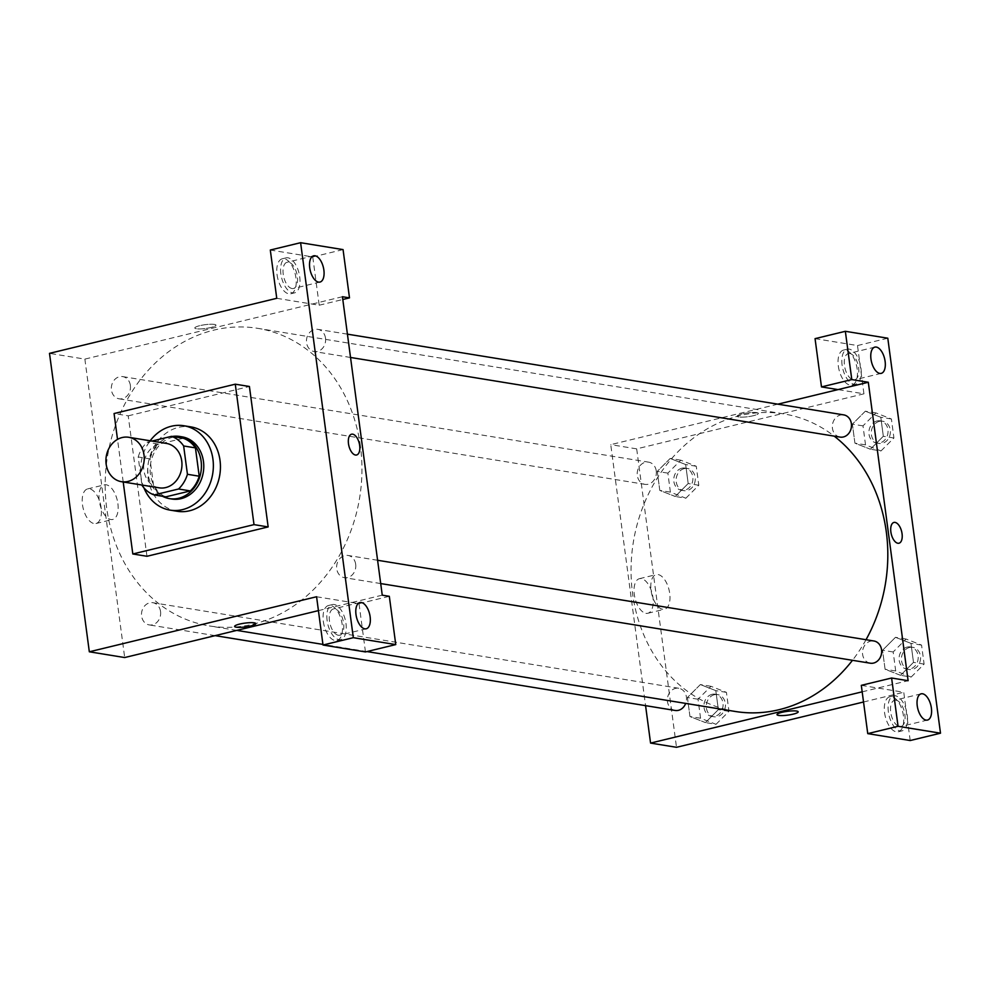 <?xml version="1.0" encoding="UTF-8"?>
<svg xmlns="http://www.w3.org/2000/svg" width="990" height="990" viewBox="0 0 990 990"><rect width="100%" height="100%" fill="white"/><g stroke="black" fill="none" stroke-linecap="round" stroke-linejoin="round"><path stroke-width="0.74" stroke-dasharray="4.95 3.71" d="M159.204 487.835A22.498 19.07 99.2 0 1 143.649 466.401A22.498 19.07 99.2 0 1 159.885 443.681A22.498 19.07 99.2 0 1 166.431 443.421M165.899 496.832A30.653 25.975 99.2 0 1 153.772 487.204L149.985 458.89L138.204 456.972L141.941 485.026M151.977 441.07L147.089 442.258A30.653 25.975 99.2 0 0 138.204 456.972M183.311 438.261L158.87 444.176L147.089 442.258M149.985 458.89A30.653 25.975 99.2 0 1 158.87 444.176M172.297 436.466A31.494 26.693 -80.8 0 0 148.252 463.258A31.494 26.693 -80.8 0 0 162.558 496.299M171.901 499.022A31.494 26.693 99.2 0 1 150.133 469.012A31.494 26.693 99.2 0 1 172.866 437.209A31.494 26.693 99.2 0 1 182.024 436.838M153.772 487.204L141.978 485.286M143.934 487.847A42.743 36.222 99.2 0 1 150.171 440.773M177.173 511.273A42.743 36.222 99.2 0 1 147.634 470.547A42.743 36.222 99.2 0 1 178.472 427.383A42.743 36.222 99.2 0 1 190.897 426.888M123.206 481.982L117.513 439.387M146.953 556.281L128.217 415.837L114.073 413.535M128.217 415.837L249.418 386.484M323.334 621.46A18.006 8.997 76.4 0 0 336.996 640.493A18.006 8.997 76.4 0 0 341.513 620.879A18.006 8.997 76.4 0 0 328.532 605.496A18.006 8.997 76.4 0 0 323.334 621.46M316.577 596.747L359.024 603.653L365.459 651.927M327.121 620.544A18.006 8.997 -103.6 0 1 332.318 604.581A18.006 8.997 -103.6 0 1 345.3 619.963A18.006 8.997 -103.6 0 1 340.783 639.577A18.006 8.997 -103.6 0 1 327.121 620.544M338.308 635.246A13.501 6.744 76.4 0 0 339.731 635.196A13.501 6.744 76.4 0 0 343.109 620.482A13.501 6.744 76.4 0 0 333.37 608.961A13.501 6.744 76.4 0 0 329.695 622.302A13.501 6.744 76.4 0 0 338.308 635.246M359.024 603.653L389.318 596.314M318.421 610.62L382.251 595.163M277.064 274.75A18.006 8.997 76.4 0 0 290.738 293.783A18.006 8.997 76.4 0 0 295.255 274.168A18.006 8.997 76.4 0 0 282.261 258.798A18.006 8.997 76.4 0 0 277.064 274.75M276.755 298.312L319.201 305.217L312.753 256.942L270.307 250.037M280.863 273.834A18.006 8.997 -103.6 0 1 286.048 257.87A18.006 8.997 -103.6 0 1 299.042 273.252A18.006 8.997 -103.6 0 1 294.525 292.867A18.006 8.997 -103.6 0 1 280.863 273.834M292.05 288.536A13.501 6.744 76.4 0 0 293.473 288.486A13.501 6.744 76.4 0 0 297.149 275.146A13.501 6.744 76.4 0 0 288.536 262.202A13.501 6.744 76.4 0 0 287.112 262.251A13.501 6.744 76.4 0 0 283.437 275.591A13.501 6.744 76.4 0 0 292.05 288.536M312.753 256.942L343.06 249.604M319.201 305.217L342.8 299.5M342.429 296.728L84.868 359.11L49.5 353.356M255.804 623.601L255.804 623.589A10.692 1.906 172.4 0 0 244.963 623.118A10.692 1.906 172.4 0 0 234.618 626.423L234.618 626.423M101.141 507.734A17.795 8.898 76.4 0 0 87.627 488.911A17.795 8.898 76.4 0 0 83.16 508.315A17.795 8.898 76.4 0 0 96.005 523.512A17.795 8.898 76.4 0 0 101.141 507.734M84.868 359.11L124.691 657.546M117.897 503.675A17.795 8.898 -103.6 0 1 112.761 519.453A17.795 8.898 -103.6 0 1 99.916 504.257A17.795 8.898 -103.6 0 1 104.383 484.853A17.795 8.898 -103.6 0 1 117.897 503.675M351.561 434.214L351.561 434.214A10.692 5.346 76.4 0 0 348.888 445.859A10.692 5.346 76.4 0 0 356.598 454.992L356.598 454.992M214.397 324.398A10.692 1.906 172.4 0 0 202.368 325.128A10.692 1.906 172.4 0 0 194.807 327.987A10.692 1.906 172.4 0 0 205.648 328.47A10.692 1.906 172.4 0 0 215.993 325.166A10.692 1.906 172.4 0 0 214.397 324.398A10.692 1.906 -7.6 0 1 215.993 325.166A10.692 1.906 -7.6 0 1 205.648 328.47A10.692 1.906 -7.6 0 1 194.807 327.999A10.692 1.906 -7.6 0 1 202.368 325.128A10.692 1.906 -7.6 0 1 214.397 324.398M130.371 385.419A11.249 9.529 -80.8 0 0 122.71 376.608A11.249 9.529 -80.8 0 0 111.499 386.187A11.249 9.529 -80.8 0 0 119.097 398.821A11.249 9.529 -80.8 0 0 130.371 385.419M325.512 338.159A11.249 9.529 -80.8 0 0 317.852 329.348A11.249 9.529 -80.8 0 0 306.628 338.927A11.249 9.529 -80.8 0 0 314.238 351.561A11.249 9.529 -80.8 0 0 325.512 338.159M160.541 611.523A11.249 9.529 -80.8 0 0 152.881 602.712A11.249 9.529 -80.8 0 0 141.669 612.29A11.249 9.529 -80.8 0 0 149.267 624.925A11.249 9.529 -80.8 0 0 160.541 611.523M355.682 564.263A11.249 9.529 -80.8 0 0 348.022 555.452A11.249 9.529 -80.8 0 0 336.798 565.03A11.249 9.529 -80.8 0 0 344.409 577.665A11.249 9.529 -80.8 0 0 355.682 564.263M360.447 446.403A150.752 127.747 -80.8 0 0 257.759 328.346A150.752 127.747 -80.8 0 0 107.465 456.625A150.752 127.747 -80.8 0 0 209.36 625.928A150.752 127.747 -80.8 0 0 360.447 446.403M866.027 639.713A150.752 127.747 99.2 0 1 852.477 660.305M735.224 711.463A150.752 127.747 99.2 0 1 631.063 567.864A150.752 127.747 99.2 0 1 739.815 415.651A150.752 127.747 99.2 0 1 783.635 413.882A150.752 127.747 99.2 0 1 834.199 436.132M656.246 470.955A11.249 9.529 -80.8 0 0 648.586 462.144A11.249 9.529 -80.8 0 0 637.374 471.723A11.249 9.529 -80.8 0 0 644.973 484.358A11.249 9.529 -80.8 0 0 648.24 484.221A11.249 9.529 -80.8 0 0 656.246 470.955M870.272 663.201A11.249 9.529 99.2 0 1 862.5 652.484A11.249 9.529 99.2 0 1 870.618 641.124A11.249 9.529 99.2 0 1 873.885 640.988M840.114 437.097A11.249 9.529 99.2 0 1 832.33 426.381A11.249 9.529 99.2 0 1 840.448 415.02A11.249 9.529 99.2 0 1 843.715 414.884M675.143 710.461A11.249 9.529 99.2 0 1 667.371 699.744A11.249 9.529 99.2 0 1 675.489 688.384A11.249 9.529 99.2 0 1 678.756 688.26A11.249 9.529 99.2 0 1 686.416 697.071A11.249 9.529 99.2 0 1 685.686 703.407M777.855 404.168L610.743 444.646L645.567 705.647M862.179 691.824L908.115 680.699M893.945 522.435L893.945 522.435A10.692 5.346 76.4 0 0 891.272 534.08A10.692 5.346 76.4 0 0 898.97 543.213L898.97 543.213M896.037 700.202A13.501 6.744 76.4 0 0 894.613 700.252A13.501 6.744 76.4 0 0 890.938 713.592A13.501 6.744 76.4 0 0 899.551 726.536A13.501 6.744 76.4 0 0 900.974 726.487A13.501 6.744 76.4 0 0 904.65 713.146A13.501 6.744 76.4 0 0 896.037 700.202M888.364 711.835A18.006 8.997 -103.6 0 1 893.562 695.871A18.006 8.997 -103.6 0 1 906.543 711.253A18.006 8.997 -103.6 0 1 902.038 730.868A18.006 8.997 -103.6 0 1 888.364 711.835M884.577 712.751A18.006 8.997 76.4 0 0 898.252 731.783A18.006 8.997 76.4 0 0 902.756 712.169A18.006 8.997 76.4 0 0 889.775 696.799A18.006 8.997 76.4 0 0 884.577 712.751M849.779 353.492A13.501 6.744 76.4 0 0 848.356 353.541A13.501 6.744 76.4 0 0 844.977 368.255A13.501 6.744 76.4 0 0 854.716 379.776A13.501 6.744 76.4 0 0 858.392 366.436A13.501 6.744 76.4 0 0 849.779 353.492M842.106 365.124A18.006 8.997 -103.6 0 1 847.304 349.173A18.006 8.997 -103.6 0 1 860.285 364.543A18.006 8.997 -103.6 0 1 855.768 384.157A18.006 8.997 -103.6 0 1 842.106 365.124M838.32 366.04A18.006 8.997 76.4 0 0 851.982 385.073A18.006 8.997 76.4 0 0 856.499 365.459A18.006 8.997 76.4 0 0 843.517 350.089A18.006 8.997 76.4 0 0 838.32 366.04M815.055 338.642L857.501 345.547L863.936 393.822L837.998 389.602M857.501 345.547L887.795 338.209M910.194 740.532L903.759 692.258L861.312 685.352M911.171 677.049L924.103 664.104L921.566 645.096L906.098 639.045L893.166 651.977L895.702 670.985L911.171 677.049L900.554 675.316L913.498 662.384L910.961 643.376L895.492 637.288L882.573 650.269M924.103 664.104L913.498 662.384L910.961 643.376L895.492 637.312L882.548 650.257L885.085 669.252L900.554 675.341M893.166 651.977L882.548 650.257L885.085 669.252L900.554 675.316L913.485 662.36M716.042 724.309L728.974 711.365L726.437 692.357L710.968 686.305L698.024 699.237L700.561 718.245L716.042 724.309L705.424 722.576L718.356 709.644L715.82 690.636L700.351 684.573L687.431 697.529L689.956 716.525L705.412 722.601L718.344 709.62L715.82 690.636L700.363 684.548M685.872 498.205L698.804 485.261L696.267 466.253L680.798 460.189L667.866 473.133L670.391 492.141L685.872 498.205L675.254 496.473L688.186 483.528L685.662 464.533L670.18 458.469L657.261 471.426L659.785 490.409L675.242 496.497L688.174 483.516M698.804 485.261L688.186 483.528L685.662 464.533L670.193 458.444M881.001 450.945L893.933 438.001L891.408 418.993L875.927 412.929L862.995 425.873L865.532 444.881L881.001 450.945L870.396 449.213L883.327 436.268L880.791 417.273L865.322 411.209L852.402 424.166L854.915 443.149L870.383 449.237L883.315 436.256L880.791 417.273L865.322 411.184M863.527 701.997L903.759 692.258M863.936 393.822L636.681 448.866L676.504 747.302M645.938 613.33A17.795 8.898 76.4 0 0 647.819 613.268A17.795 8.898 76.4 0 0 652.274 593.876A17.795 8.898 76.4 0 0 639.441 578.68A17.795 8.898 76.4 0 0 634.59 596.265A17.795 8.898 76.4 0 0 645.938 613.33M636.681 448.866L610.743 444.646M662.694 609.271A17.795 8.898 -103.6 0 1 651.346 592.206A17.795 8.898 -103.6 0 1 656.197 574.621A17.795 8.898 -103.6 0 1 669.03 589.817A17.795 8.898 -103.6 0 1 664.575 609.221A17.795 8.898 -103.6 0 1 662.694 609.271M756.768 412.62A10.692 1.906 172.4 0 0 744.74 413.35A10.692 1.906 172.4 0 0 737.179 416.208A10.692 1.906 172.4 0 0 748.032 416.691A10.692 1.906 172.4 0 0 758.365 413.387A10.692 1.906 172.4 0 0 756.768 412.62A10.692 1.906 -7.6 0 1 758.365 413.387A10.692 1.906 -7.6 0 1 748.032 416.691A10.692 1.906 -7.6 0 1 737.179 416.221A10.692 1.906 -7.6 0 1 744.74 413.35A10.692 1.906 -7.6 0 1 756.768 412.632M798.188 711.822L798.188 711.822A10.692 1.906 172.4 0 0 787.347 711.34A10.692 1.906 172.4 0 0 777.002 714.644L777.002 714.644M681.863 468.221A11.249 9.529 99.2 0 1 685.142 468.097A11.249 9.529 99.2 0 1 692.74 480.732A11.249 9.529 99.2 0 1 681.528 490.298A11.249 9.529 99.2 0 1 673.757 479.581A11.249 9.529 99.2 0 1 681.863 468.221M696.267 466.253L685.662 464.533M680.798 460.189L670.18 458.469L657.249 471.413L659.785 490.409L675.254 496.473M667.866 473.133L657.249 471.413M670.391 492.141L659.785 490.409M684.226 468.604A11.249 9.529 99.2 0 1 687.493 468.48A11.249 9.529 99.2 0 1 695.104 481.115A11.249 9.529 99.2 0 1 683.88 490.681A11.249 9.529 99.2 0 1 676.108 479.964A11.249 9.529 99.2 0 1 684.226 468.604M712.033 694.337A11.249 9.529 99.2 0 1 715.312 694.2A11.249 9.529 99.2 0 1 722.91 706.835A11.249 9.529 99.2 0 1 711.699 716.413A11.249 9.529 99.2 0 1 703.927 705.697A11.249 9.529 99.2 0 1 712.033 694.337M728.974 711.365L718.356 709.644M726.437 692.357L715.82 690.636M710.968 686.305L700.351 684.573L687.419 697.517L689.956 716.525L705.424 722.576M698.024 699.237L687.419 697.517M700.561 718.245L689.956 716.525M714.396 694.72A11.249 9.529 99.2 0 1 717.663 694.584A11.249 9.529 99.2 0 1 725.274 707.219A11.249 9.529 99.2 0 1 714.05 716.797A11.249 9.529 99.2 0 1 706.278 706.08A11.249 9.529 99.2 0 1 714.396 694.72M877.004 420.96A11.249 9.529 99.2 0 1 880.271 420.837A11.249 9.529 99.2 0 1 887.882 433.471A11.249 9.529 99.2 0 1 876.657 443.037A11.249 9.529 99.2 0 1 868.886 432.321A11.249 9.529 99.2 0 1 877.004 420.96M893.933 438.001L883.327 436.268M891.408 418.993L880.791 417.273M875.927 412.929L865.322 411.209L852.378 424.153L854.915 443.149L870.396 449.213M862.995 425.873L852.378 424.153M865.532 444.881L854.915 443.149M879.355 421.344A11.249 9.529 99.2 0 1 882.635 421.22A11.249 9.529 99.2 0 1 890.233 433.855A11.249 9.529 99.2 0 1 879.021 443.421A11.249 9.529 99.2 0 1 871.25 432.704A11.249 9.529 99.2 0 1 879.355 421.344M907.174 647.076A11.249 9.529 99.2 0 1 910.441 646.94A11.249 9.529 99.2 0 1 918.039 659.575A11.249 9.529 99.2 0 1 906.828 669.141A11.249 9.529 99.2 0 1 899.056 658.424A11.249 9.529 99.2 0 1 907.174 647.076M921.566 645.096L910.961 643.376M906.098 639.045L895.492 637.312M895.702 670.985L885.085 669.252M909.525 647.46A11.249 9.529 99.2 0 1 912.805 647.324A11.249 9.529 99.2 0 1 920.403 659.959A11.249 9.529 99.2 0 1 909.191 669.525A11.249 9.529 99.2 0 1 901.42 658.808A11.249 9.529 99.2 0 1 909.525 647.46M336.996 640.493L340.783 639.577M328.532 605.496L332.318 604.581M359.89 602.539L333.37 608.961M366.238 628.774L339.731 635.196M290.738 293.783L294.525 292.867M282.261 258.798L286.048 257.87M313.62 255.828L287.112 262.251M319.98 282.063L293.473 288.486M96.005 523.512L112.761 519.453M87.627 488.911L104.383 484.853M783.635 413.882L257.759 328.346M366.956 651.568L322.926 644.403M236.796 630.395L209.36 625.928M119.097 398.821L644.973 484.358M122.71 376.608L648.586 462.144M377.586 560.266L348.022 555.452M380.704 583.568L344.409 577.665M347.416 334.162L317.852 329.348M350.534 357.464L314.238 351.561M678.756 688.26L152.881 602.712M215.127 635.642L149.267 624.925M921.133 693.829L894.613 700.252M927.482 720.064L900.974 726.487M898.252 731.783L902.038 730.868M889.775 696.799L893.562 695.871M874.875 347.119L848.356 353.541M881.224 373.366L854.716 379.776M851.982 385.073L855.768 384.157M843.517 350.089L847.304 349.173M647.819 613.268L664.575 609.221M639.441 578.68L656.197 574.621M687.493 468.48L685.142 468.097M683.88 490.681L681.528 490.298M717.663 694.584L715.312 694.2M714.05 716.797L711.699 716.413M882.635 421.22L880.271 420.837M879.021 443.421L876.657 443.037M912.805 647.324L910.441 646.94M909.191 669.525L906.828 669.141"/><path stroke-width="1.49" d="M122.154 437.543A22.498 19.07 99.2 0 1 128.7 437.283A22.498 19.07 99.2 0 1 143.897 462.553A22.498 19.07 99.2 0 1 121.473 481.697A22.498 19.07 99.2 0 1 105.918 460.263A22.498 19.07 99.2 0 1 122.154 437.543M128.7 437.283L166.431 443.421A22.498 19.07 99.2 0 1 181.628 468.691A22.498 19.07 99.2 0 1 159.204 487.835L121.473 481.697M141.941 485.026L141.978 485.286A30.653 25.975 99.2 0 0 154.106 494.913L178.547 488.998A30.653 25.975 99.2 0 0 187.432 474.284L183.645 445.97A30.653 25.975 99.2 0 0 171.518 436.343L151.977 441.07M187.432 474.284L199.213 476.202L195.438 447.888L183.645 445.97M195.438 447.888A30.653 25.975 99.2 0 0 183.311 438.261L171.518 436.343M199.213 476.202A30.653 25.975 99.2 0 1 190.34 490.916L178.547 488.998M154.106 494.913L165.899 496.832L190.34 490.916M162.558 496.299A31.494 26.693 -80.8 0 0 169.55 498.638A31.494 26.693 -80.8 0 0 201.119 461.13A31.494 26.693 -80.8 0 0 179.66 436.454A31.494 26.693 -80.8 0 0 172.297 436.466M179.66 436.454L182.024 436.838A31.494 26.693 99.2 0 1 203.47 461.513A31.494 26.693 99.2 0 1 171.901 499.022L169.55 498.638M150.171 440.773A42.743 36.222 99.2 0 1 171.406 426.232A42.743 36.222 99.2 0 1 183.831 425.737A42.743 36.222 99.2 0 1 212.714 473.74A42.743 36.222 99.2 0 1 170.094 510.122A42.743 36.222 99.2 0 1 143.934 487.847M183.831 425.737L190.897 426.888A42.743 36.222 99.2 0 1 219.792 474.891A42.743 36.222 99.2 0 1 177.173 511.273L170.094 510.122M117.513 439.387L114.073 413.535L235.274 384.182L254.009 524.626L132.809 553.979L123.206 481.982M235.274 384.182L249.418 386.484L268.154 526.928L146.953 556.281L132.809 553.979M353.319 637.684L300.613 242.699L270.307 250.037L276.755 298.312L49.5 353.356L89.323 651.791L316.577 596.747L323.012 645.022L353.319 637.684L395.765 644.589L365.459 651.927L323.012 645.022M364.815 628.823A13.501 6.744 76.4 0 0 366.238 628.774A13.501 6.744 76.4 0 0 369.629 614.072A13.501 6.744 76.4 0 0 359.89 602.539A13.501 6.744 76.4 0 0 356.214 615.879A13.501 6.744 76.4 0 0 364.815 628.823M342.8 299.5L349.495 297.879L342.429 296.728L382.251 595.163L389.318 596.314L395.765 644.589M315.043 255.779A13.501 6.744 76.4 0 0 313.62 255.828A13.501 6.744 76.4 0 0 310.241 270.542A13.501 6.744 76.4 0 0 319.98 282.063A13.501 6.744 76.4 0 0 323.656 268.723A13.501 6.744 76.4 0 0 315.043 255.779M349.495 297.879L343.06 249.604L300.613 242.699M268.154 526.928L254.009 524.626M234.618 626.423A10.692 1.906 172.4 0 0 236.214 627.19A10.692 1.906 -7.6 0 1 234.618 626.423A10.692 1.906 -7.6 0 1 244.963 623.118A10.692 1.906 -7.6 0 1 255.804 623.601A10.692 1.906 -7.6 0 1 248.255 626.46A10.692 1.906 -7.6 0 1 236.214 627.19A10.692 1.906 172.4 0 0 248.243 626.46A10.692 1.906 172.4 0 0 255.804 623.589M318.421 610.62L124.691 657.546L89.323 651.791M356.598 454.992A10.692 5.346 76.4 0 0 359.506 444.423A10.692 5.346 76.4 0 0 352.688 434.177A10.692 5.346 -103.6 0 1 359.506 444.423A10.692 5.346 -103.6 0 1 356.598 454.992A10.692 5.346 -103.6 0 1 348.888 445.859A10.692 5.346 -103.6 0 1 351.561 434.214A10.692 5.346 -103.6 0 1 352.688 434.177A10.692 5.346 76.4 0 0 351.561 434.214M834.199 436.132A150.752 127.747 99.2 0 1 886.31 531.939A150.752 127.747 99.2 0 1 866.027 639.713M852.477 660.305A150.752 127.747 99.2 0 1 735.224 711.463L366.956 651.568M377.586 560.266L873.885 640.988A11.249 9.529 99.2 0 1 881.558 649.799A11.249 9.529 99.2 0 1 870.272 663.201L380.704 583.568M347.416 334.162L843.715 414.884A11.249 9.529 99.2 0 1 851.388 423.695A11.249 9.529 99.2 0 1 840.114 437.097L350.534 357.464M685.686 703.407A11.249 9.529 99.2 0 1 675.143 710.461L215.127 635.642M868.304 382.264L908.115 680.699L891.606 678.014L898.054 726.289L940.5 733.194L887.795 338.209L845.349 331.304L851.796 379.578L868.304 382.264L777.855 404.168M645.567 705.647L650.566 743.082L862.179 691.824M898.97 543.213A10.692 5.346 76.4 0 0 901.89 532.657A10.692 5.346 76.4 0 0 895.071 522.411A10.692 5.346 -103.6 0 1 901.89 532.657A10.692 5.346 -103.6 0 1 898.982 543.213A10.692 5.346 -103.6 0 1 891.272 534.08A10.692 5.346 -103.6 0 1 893.945 522.435A10.692 5.346 -103.6 0 1 895.071 522.398A10.692 5.346 76.4 0 0 893.945 522.435M922.556 693.78A13.501 6.744 -103.6 0 1 931.169 706.724A13.501 6.744 -103.6 0 1 927.482 720.064A13.501 6.744 -103.6 0 1 917.755 708.543A13.501 6.744 -103.6 0 1 921.133 693.829A13.501 6.744 -103.6 0 1 922.556 693.78M876.286 347.069A13.501 6.744 -103.6 0 1 884.899 360.026A13.501 6.744 -103.6 0 1 881.224 373.366A13.501 6.744 -103.6 0 1 871.485 361.833A13.501 6.744 -103.6 0 1 874.875 347.119A13.501 6.744 -103.6 0 1 876.286 347.069M837.998 389.602L821.49 386.917L815.055 338.642L845.349 331.304M821.49 386.917L851.796 379.578M891.606 678.014L861.312 685.352L867.747 733.627L910.194 740.532L940.5 733.194M867.747 733.627L898.054 726.289M650.566 743.082L676.504 747.302L863.527 701.997M777.002 714.644A10.692 1.906 172.4 0 0 778.598 715.411A10.692 1.906 -7.6 0 1 777.002 714.644A10.692 1.906 -7.6 0 1 787.347 711.34A10.692 1.906 -7.6 0 1 798.188 711.822A10.692 1.906 -7.6 0 1 790.626 714.681A10.692 1.906 -7.6 0 1 778.598 715.411A10.692 1.906 172.4 0 0 790.626 714.681A10.692 1.906 172.4 0 0 798.188 711.822M322.926 644.403L236.796 630.395"/></g></svg>
